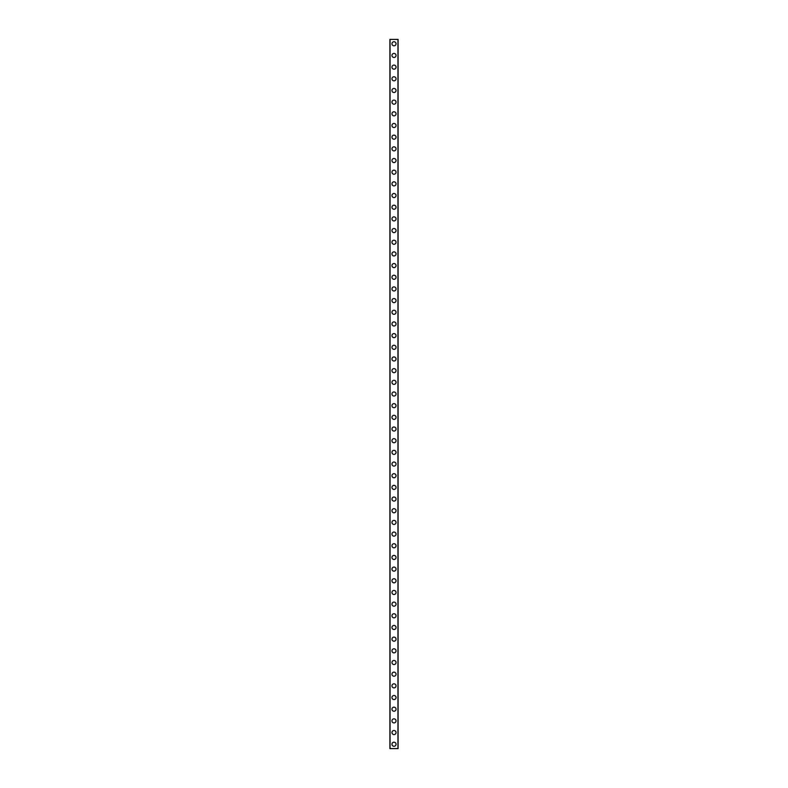 <?xml version="1.0" encoding="UTF-8"?>
<svg xmlns="http://www.w3.org/2000/svg" width="788" height="788" viewBox="0 0 788 788"><rect width="100%" height="100%" fill="white"/><g stroke="black" fill="none" stroke-linecap="round" stroke-linejoin="round"><path stroke-width="1.18" d="M391.961 744.227A2.039 2.039 0 0 1 394 742.178A2.039 2.039 0 0 1 396.039 744.227A2.039 2.039 0 0 1 394 746.266A2.039 2.039 0 0 1 391.961 744.227M391.961 732.545A2.039 2.039 0 0 1 394 730.506A2.039 2.039 0 0 1 396.039 732.545A2.039 2.039 0 0 1 394 734.593A2.039 2.039 0 0 1 391.961 732.545M391.961 720.872A2.039 2.039 0 0 1 394 718.833A2.039 2.039 0 0 1 396.039 720.872A2.039 2.039 0 0 1 394 722.921A2.039 2.039 0 0 1 391.961 720.872M391.961 709.2A2.039 2.039 0 0 1 394 707.161A2.039 2.039 0 0 1 396.039 709.2A2.039 2.039 0 0 1 394 711.239A2.039 2.039 0 0 1 391.961 709.2M391.961 697.528A2.039 2.039 0 0 1 394 695.479A2.039 2.039 0 0 1 396.039 697.528A2.039 2.039 0 0 1 394 699.567A2.039 2.039 0 0 1 391.961 697.528M391.961 685.855A2.039 2.039 0 0 1 394 683.807A2.039 2.039 0 0 1 396.039 685.855A2.039 2.039 0 0 1 394 687.894A2.039 2.039 0 0 1 391.961 685.855M391.961 674.173A2.039 2.039 0 0 1 394 672.134A2.039 2.039 0 0 1 396.039 674.173A2.039 2.039 0 0 1 394 676.222A2.039 2.039 0 0 1 391.961 674.173M391.961 662.501A2.039 2.039 0 0 1 394 660.462A2.039 2.039 0 0 1 396.039 662.501A2.039 2.039 0 0 1 394 664.55A2.039 2.039 0 0 1 391.961 662.501M391.961 650.829A2.039 2.039 0 0 1 394 648.79A2.039 2.039 0 0 1 396.039 650.829A2.039 2.039 0 0 1 394 652.868A2.039 2.039 0 0 1 391.961 650.829M391.961 639.157A2.039 2.039 0 0 1 394 637.108A2.039 2.039 0 0 1 396.039 639.157A2.039 2.039 0 0 1 394 641.196A2.039 2.039 0 0 1 391.961 639.157M391.961 627.484A2.039 2.039 0 0 1 394 625.436A2.039 2.039 0 0 1 396.039 627.484A2.039 2.039 0 0 1 394 629.523A2.039 2.039 0 0 1 391.961 627.484M391.961 615.812A2.039 2.039 0 0 1 394 613.763A2.039 2.039 0 0 1 396.039 615.812A2.039 2.039 0 0 1 394 617.851A2.039 2.039 0 0 1 391.961 615.812M391.961 604.13A2.039 2.039 0 0 1 394 602.091A2.039 2.039 0 0 1 396.039 604.13A2.039 2.039 0 0 1 394 606.179A2.039 2.039 0 0 1 391.961 604.13M391.961 592.458A2.039 2.039 0 0 1 394 590.419A2.039 2.039 0 0 1 396.039 592.458A2.039 2.039 0 0 1 394 594.507A2.039 2.039 0 0 1 391.961 592.458M391.961 580.786A2.039 2.039 0 0 1 394 578.747A2.039 2.039 0 0 1 396.039 580.786A2.039 2.039 0 0 1 394 582.825A2.039 2.039 0 0 1 391.961 580.786M391.961 569.113A2.039 2.039 0 0 1 394 567.065A2.039 2.039 0 0 1 396.039 569.113A2.039 2.039 0 0 1 394 571.152A2.039 2.039 0 0 1 391.961 569.113M391.961 557.441A2.039 2.039 0 0 1 394 555.392A2.039 2.039 0 0 1 396.039 557.441A2.039 2.039 0 0 1 394 559.48A2.039 2.039 0 0 1 391.961 557.441M391.961 545.759A2.039 2.039 0 0 1 394 543.72A2.039 2.039 0 0 1 396.039 545.759A2.039 2.039 0 0 1 394 547.808A2.039 2.039 0 0 1 391.961 545.759M391.961 534.087A2.039 2.039 0 0 1 394 532.048A2.039 2.039 0 0 1 396.039 534.087A2.039 2.039 0 0 1 394 536.135A2.039 2.039 0 0 1 391.961 534.087M391.961 522.414A2.039 2.039 0 0 1 394 520.375A2.039 2.039 0 0 1 396.039 522.414A2.039 2.039 0 0 1 394 524.453A2.039 2.039 0 0 1 391.961 522.414M391.961 510.742A2.039 2.039 0 0 1 394 508.693A2.039 2.039 0 0 1 396.039 510.742A2.039 2.039 0 0 1 394 512.781A2.039 2.039 0 0 1 391.961 510.742M391.961 499.07A2.039 2.039 0 0 1 394 497.021A2.039 2.039 0 0 1 396.039 499.07A2.039 2.039 0 0 1 394 501.109A2.039 2.039 0 0 1 391.961 499.07M391.961 487.388A2.039 2.039 0 0 1 394 485.349A2.039 2.039 0 0 1 396.039 487.388A2.039 2.039 0 0 1 394 489.437A2.039 2.039 0 0 1 391.961 487.388M391.961 475.716A2.039 2.039 0 0 1 394 473.677A2.039 2.039 0 0 1 396.039 475.716A2.039 2.039 0 0 1 394 477.764A2.039 2.039 0 0 1 391.961 475.716M391.961 464.043A2.039 2.039 0 0 1 394 462.004A2.039 2.039 0 0 1 396.039 464.043A2.039 2.039 0 0 1 394 466.092A2.039 2.039 0 0 1 391.961 464.043M391.961 452.371A2.039 2.039 0 0 1 394 450.332A2.039 2.039 0 0 1 396.039 452.371A2.039 2.039 0 0 1 394 454.41A2.039 2.039 0 0 1 391.961 452.371M391.961 440.699A2.039 2.039 0 0 1 394 438.65A2.039 2.039 0 0 1 396.039 440.699A2.039 2.039 0 0 1 394 442.738A2.039 2.039 0 0 1 391.961 440.699M391.961 429.027A2.039 2.039 0 0 1 394 426.978A2.039 2.039 0 0 1 396.039 429.027A2.039 2.039 0 0 1 394 431.066A2.039 2.039 0 0 1 391.961 429.027M391.961 417.344A2.039 2.039 0 0 1 394 415.306A2.039 2.039 0 0 1 396.039 417.344A2.039 2.039 0 0 1 394 419.393A2.039 2.039 0 0 1 391.961 417.344M391.961 405.672A2.039 2.039 0 0 1 394 403.633A2.039 2.039 0 0 1 396.039 405.672A2.039 2.039 0 0 1 394 407.721A2.039 2.039 0 0 1 391.961 405.672M391.961 394A2.039 2.039 0 0 1 394 391.961A2.039 2.039 0 0 1 396.039 394A2.039 2.039 0 0 1 394 396.039A2.039 2.039 0 0 1 391.961 394M391.961 382.328A2.039 2.039 0 0 1 394 380.279A2.039 2.039 0 0 1 396.039 382.328A2.039 2.039 0 0 1 394 384.367A2.039 2.039 0 0 1 391.961 382.328M391.961 370.656A2.039 2.039 0 0 1 394 368.607A2.039 2.039 0 0 1 396.039 370.656A2.039 2.039 0 0 1 394 372.694A2.039 2.039 0 0 1 391.961 370.656M391.961 358.973A2.039 2.039 0 0 1 394 356.934A2.039 2.039 0 0 1 396.039 358.973A2.039 2.039 0 0 1 394 361.022A2.039 2.039 0 0 1 391.961 358.973M391.961 347.301A2.039 2.039 0 0 1 394 345.262A2.039 2.039 0 0 1 396.039 347.301A2.039 2.039 0 0 1 394 349.35A2.039 2.039 0 0 1 391.961 347.301M391.961 335.629A2.039 2.039 0 0 1 394 333.59A2.039 2.039 0 0 1 396.039 335.629A2.039 2.039 0 0 1 394 337.668A2.039 2.039 0 0 1 391.961 335.629M391.961 323.957A2.039 2.039 0 0 1 394 321.908A2.039 2.039 0 0 1 396.039 323.957A2.039 2.039 0 0 1 394 325.996A2.039 2.039 0 0 1 391.961 323.957M391.961 312.284A2.039 2.039 0 0 1 394 310.236A2.039 2.039 0 0 1 396.039 312.284A2.039 2.039 0 0 1 394 314.323A2.039 2.039 0 0 1 391.961 312.284M391.961 300.612A2.039 2.039 0 0 1 394 298.563A2.039 2.039 0 0 1 396.039 300.612A2.039 2.039 0 0 1 394 302.651A2.039 2.039 0 0 1 391.961 300.612M391.961 288.93A2.039 2.039 0 0 1 394 286.891A2.039 2.039 0 0 1 396.039 288.93A2.039 2.039 0 0 1 394 290.979A2.039 2.039 0 0 1 391.961 288.93M391.961 277.258A2.039 2.039 0 0 1 394 275.219A2.039 2.039 0 0 1 396.039 277.258A2.039 2.039 0 0 1 394 279.307A2.039 2.039 0 0 1 391.961 277.258M391.961 265.586A2.039 2.039 0 0 1 394 263.547A2.039 2.039 0 0 1 396.039 265.586A2.039 2.039 0 0 1 394 267.625A2.039 2.039 0 0 1 391.961 265.586M391.961 253.913A2.039 2.039 0 0 1 394 251.864A2.039 2.039 0 0 1 396.039 253.913A2.039 2.039 0 0 1 394 255.952A2.039 2.039 0 0 1 391.961 253.913M391.961 242.241A2.039 2.039 0 0 1 394 240.192A2.039 2.039 0 0 1 396.039 242.241A2.039 2.039 0 0 1 394 244.28A2.039 2.039 0 0 1 391.961 242.241M391.961 230.559A2.039 2.039 0 0 1 394 228.52A2.039 2.039 0 0 1 396.039 230.559A2.039 2.039 0 0 1 394 232.608A2.039 2.039 0 0 1 391.961 230.559M391.961 218.887A2.039 2.039 0 0 1 394 216.848A2.039 2.039 0 0 1 396.039 218.887A2.039 2.039 0 0 1 394 220.936A2.039 2.039 0 0 1 391.961 218.887M391.961 207.214A2.039 2.039 0 0 1 394 205.175A2.039 2.039 0 0 1 396.039 207.214A2.039 2.039 0 0 1 394 209.253A2.039 2.039 0 0 1 391.961 207.214M391.961 195.542A2.039 2.039 0 0 1 394 193.493A2.039 2.039 0 0 1 396.039 195.542A2.039 2.039 0 0 1 394 197.581A2.039 2.039 0 0 1 391.961 195.542M391.961 183.87A2.039 2.039 0 0 1 394 181.821A2.039 2.039 0 0 1 396.039 183.87A2.039 2.039 0 0 1 394 185.909A2.039 2.039 0 0 1 391.961 183.87M391.961 172.188A2.039 2.039 0 0 1 394 170.149A2.039 2.039 0 0 1 396.039 172.188A2.039 2.039 0 0 1 394 174.237A2.039 2.039 0 0 1 391.961 172.188M391.961 160.516A2.039 2.039 0 0 1 394 158.477A2.039 2.039 0 0 1 396.039 160.516A2.039 2.039 0 0 1 394 162.564A2.039 2.039 0 0 1 391.961 160.516M391.961 148.843A2.039 2.039 0 0 1 394 146.804A2.039 2.039 0 0 1 396.039 148.843A2.039 2.039 0 0 1 394 150.892A2.039 2.039 0 0 1 391.961 148.843M391.961 137.171A2.039 2.039 0 0 1 394 135.132A2.039 2.039 0 0 1 396.039 137.171A2.039 2.039 0 0 1 394 139.21A2.039 2.039 0 0 1 391.961 137.171M391.961 125.499A2.039 2.039 0 0 1 394 123.45A2.039 2.039 0 0 1 396.039 125.499A2.039 2.039 0 0 1 394 127.538A2.039 2.039 0 0 1 391.961 125.499M391.961 113.827A2.039 2.039 0 0 1 394 111.778A2.039 2.039 0 0 1 396.039 113.827A2.039 2.039 0 0 1 394 115.866A2.039 2.039 0 0 1 391.961 113.827M391.961 102.145A2.039 2.039 0 0 1 394 100.106A2.039 2.039 0 0 1 396.039 102.145A2.039 2.039 0 0 1 394 104.193A2.039 2.039 0 0 1 391.961 102.145M391.961 90.472A2.039 2.039 0 0 1 394 88.433A2.039 2.039 0 0 1 396.039 90.472A2.039 2.039 0 0 1 394 92.521A2.039 2.039 0 0 1 391.961 90.472M391.961 78.8A2.039 2.039 0 0 1 394 76.761A2.039 2.039 0 0 1 396.039 78.8A2.039 2.039 0 0 1 394 80.839A2.039 2.039 0 0 1 391.961 78.8M391.961 67.128A2.039 2.039 0 0 1 394 65.079A2.039 2.039 0 0 1 396.039 67.128A2.039 2.039 0 0 1 394 69.167A2.039 2.039 0 0 1 391.961 67.128M391.961 55.455A2.039 2.039 0 0 1 394 53.407A2.039 2.039 0 0 1 396.039 55.455A2.039 2.039 0 0 1 394 57.494A2.039 2.039 0 0 1 391.961 55.455M391.961 43.773A2.039 2.039 0 0 1 394 41.734A2.039 2.039 0 0 1 396.039 43.773A2.039 2.039 0 0 1 394 45.822A2.039 2.039 0 0 1 391.961 43.773M398.058 39.4L389.912 39.4L389.912 748.6L398.088 748.6L398.088 39.4L398.058 748.6M390.06 39.4L390.06 748.6M397.94 39.4L397.94 748.6M389.942 39.4L389.942 748.6"/></g></svg>
